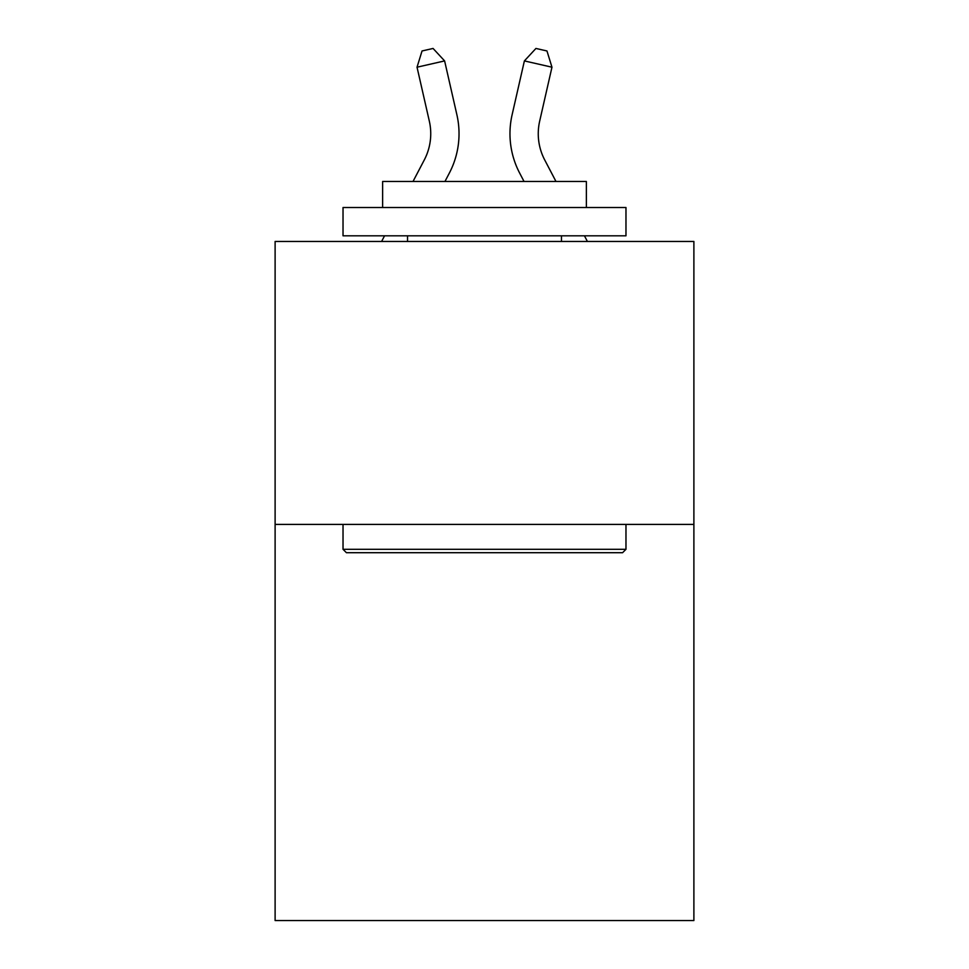 <?xml version="1.0" encoding="UTF-8"?>
<svg xmlns="http://www.w3.org/2000/svg" width="969" height="969" viewBox="0 0 969 969"><rect width="100%" height="100%" fill="white"/><g stroke="black" fill="none" stroke-linecap="round" stroke-linejoin="round"><path stroke-width="1.45" d="M693.889 524.411L693.889 920.55L275.111 920.55L275.111 241.463L693.889 241.463L693.889 524.411L275.111 524.411M456.908 114.851L444.614 60.914L456.908 114.851A84.884 84.884 0 0 1 449.337 173.1L444.953 181.482M555.988 181.482L544.723 159.97A56.59 56.59 0 0 1 539.672 121.137L551.967 67.2L524.386 60.914L512.092 114.851A84.884 84.884 0 0 0 519.663 173.1L524.047 181.482M346.417 552.705L343.026 549.314L625.974 549.314L622.582 552.705L346.417 552.705M625.974 207.511L625.974 235.806L343.026 235.806L343.026 207.511L625.974 207.511M382.634 207.511L382.634 181.482L586.366 181.482L586.366 207.511M625.974 524.411L625.974 549.314M343.026 524.411L343.026 549.314M561.463 235.806L561.463 241.463M407.537 235.806L407.537 241.463M551.967 67.2L546.964 50.969L535.93 48.45L524.386 60.914L512.092 114.851M544.723 159.97A56.59 56.59 0 0 1 539.672 121.137A56.59 56.59 0 0 0 544.723 159.97A56.59 56.59 0 0 1 539.672 121.137A56.59 56.59 0 0 0 544.723 159.97A56.59 56.59 0 0 1 539.672 121.137A56.59 56.59 0 0 0 544.723 159.97A56.59 56.59 0 0 1 539.672 121.137A56.59 56.59 0 0 0 544.723 159.97A56.59 56.59 0 0 1 539.672 121.137A56.59 56.59 0 0 0 544.723 159.97A56.59 56.59 0 0 1 539.672 121.137A56.59 56.59 0 0 0 544.723 159.97A56.59 56.59 0 0 1 539.672 121.137A56.59 56.59 0 0 0 544.723 159.97A56.59 56.59 0 0 1 539.672 121.137A56.59 56.59 0 0 0 544.723 159.97A56.59 56.59 0 0 1 539.672 121.137A56.59 56.59 0 0 0 544.723 159.97A56.59 56.59 0 0 1 539.672 121.137A56.59 56.59 0 0 0 544.723 159.97M413.012 181.482L424.277 159.97A56.59 56.59 0 0 0 429.328 121.137L417.033 67.2L422.036 50.969L433.07 48.45L444.614 60.914L417.033 67.2M424.277 159.97A56.59 56.59 0 0 0 429.328 121.137A56.59 56.59 0 0 1 424.277 159.97A56.59 56.59 0 0 0 429.328 121.137A56.59 56.59 0 0 1 424.277 159.97A56.59 56.59 0 0 0 429.328 121.137A56.59 56.59 0 0 1 424.277 159.97A56.59 56.59 0 0 0 429.328 121.137M381.592 241.463L384.56 235.806M587.408 241.463L584.44 235.806"/></g></svg>
